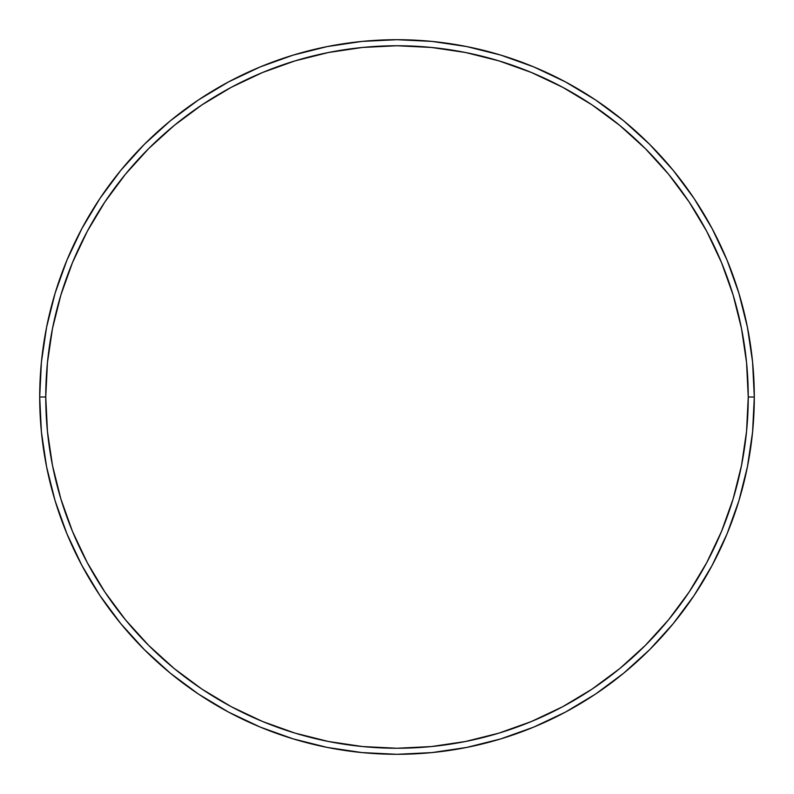 <?xml version="1.0" encoding="UTF-8"?>
<svg xmlns="http://www.w3.org/2000/svg" width="794" height="794" viewBox="0 0 794 794"><rect width="100%" height="100%" fill="white"/><g stroke="black" fill="none" stroke-linecap="round" stroke-linejoin="round"><path stroke-width="1.19" d="M39.7 397L45.754 397A351.246 351.246 0 0 1 397 45.754A351.246 351.246 0 0 1 748.246 397L754.3 397A357.3 357.3 0 0 0 397 39.7A357.3 357.3 0 0 0 39.7 397A357.3 357.3 0 0 1 397 39.7A357.3 357.3 0 0 1 754.3 397A357.3 357.3 0 0 1 397 754.3A357.3 357.3 0 0 1 39.7 397L41.417 361.975L46.568 327.297L55.084 293.284L66.895 260.263L81.891 228.573L99.915 198.49L120.807 170.333L144.349 144.349L170.333 120.807L198.49 99.915L228.573 81.891L260.263 66.895L293.284 55.084L327.297 46.568L361.975 41.417L397 39.7L432.025 41.417L466.703 46.568L500.716 55.084L533.737 66.895L565.427 81.891L595.51 99.915L623.667 120.807L649.651 144.349L673.193 170.333L694.085 198.49L712.109 228.573L727.106 260.263L738.916 293.284L747.432 327.297L752.583 361.975L754.3 397L752.583 432.025L747.432 466.703L738.916 500.716L727.106 533.737L712.109 565.427L694.085 595.51L673.193 623.667L649.651 649.651L623.667 673.193L595.51 694.085L565.427 712.109L533.737 727.106L500.716 738.916L466.703 747.432L432.025 752.583L397 754.3L361.975 752.583L327.297 747.432L293.284 738.916L260.263 727.106L228.573 712.109L198.49 694.085L170.333 673.193L144.349 649.651L120.807 623.667L99.915 595.51L81.891 565.427L66.895 533.737L55.084 500.716L46.568 466.703L41.417 432.025L39.7 397A357.3 357.3 0 0 0 397 754.3A357.3 357.3 0 0 0 754.3 397L748.246 397L746.549 362.57L741.497 328.478L733.12 295.04L721.508 262.586L706.769 231.421L689.053 201.855L668.518 174.174L645.363 148.637L619.826 125.482L592.145 104.947L562.579 87.231L531.414 72.492L498.96 60.88L465.522 52.503L431.43 47.451L397 45.754L362.57 47.451L328.478 52.503L295.04 60.88L262.586 72.492L231.421 87.231L201.855 104.947L174.174 125.482L148.637 148.637L125.482 174.174L104.947 201.855L87.231 231.421L72.492 262.586L60.88 295.04L52.503 328.478L47.451 362.57L45.754 397L47.451 431.43L52.503 465.522L60.88 498.96L72.492 531.414L87.231 562.579L104.947 592.145L125.482 619.826L148.637 645.363L174.174 668.518L201.855 689.053L231.421 706.769L262.586 721.508L295.04 733.12L328.478 741.497L362.57 746.549L397 748.246L431.43 746.549L465.522 741.497L498.96 733.12L531.414 721.508L562.579 706.769L592.145 689.053L619.826 668.518L645.363 645.363L668.518 619.826L689.053 592.145L706.769 562.579L721.508 531.414L733.12 498.96L741.497 465.522L746.549 431.43L748.246 397A351.246 351.246 0 0 1 397 748.246A351.246 351.246 0 0 1 45.754 397L39.7 397"/></g></svg>
